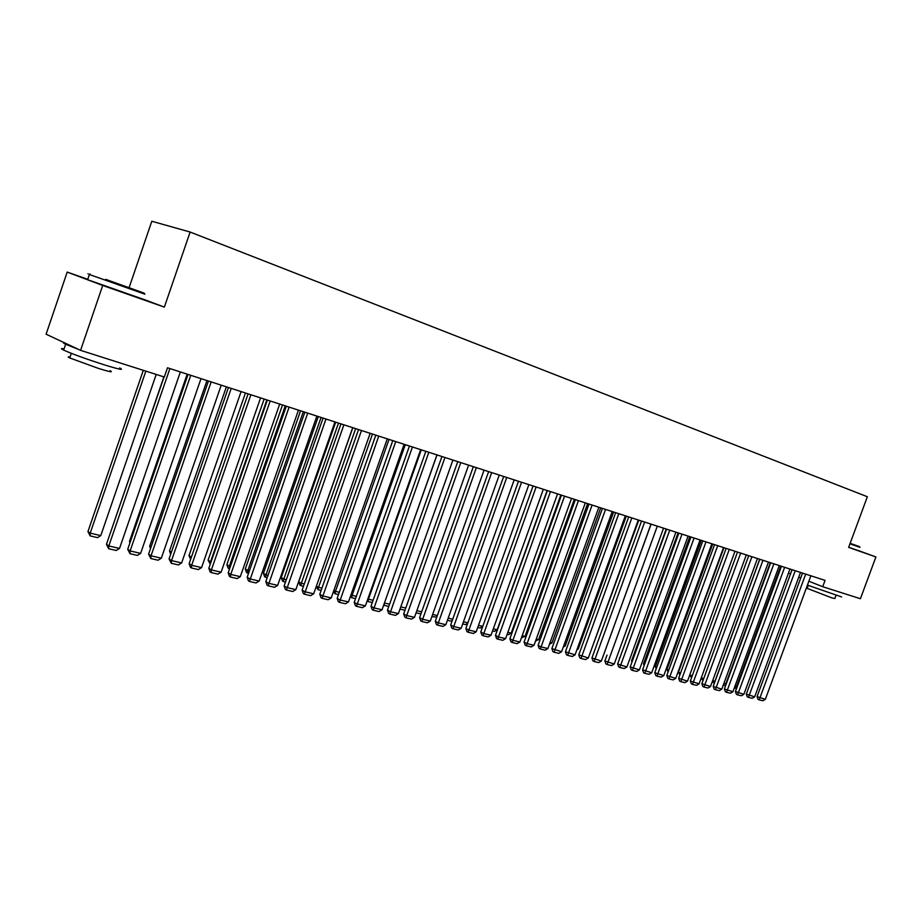 <?xml version="1.0" encoding="UTF-8"?>
<svg xmlns="http://www.w3.org/2000/svg" width="922" height="922" viewBox="0 0 922 922"><rect width="100%" height="100%" fill="white"/><g stroke="black" fill="none" stroke-linecap="round" stroke-linejoin="round"><path stroke-width="1.38" d="M87.763 279.308L67.202 272.082L46.1 334.213L80.583 350.348L164.312 377.017L167.481 367.786L825.052 580.376L822.712 586.715L860.41 598.724L875.9 556.946L858.705 550.688M129.092 287.687L151.807 221.245L190.128 232.044L867.36 496.739L848.643 547.38L875.9 556.946M67.202 272.082L102.711 285.463L80.583 350.348M102.711 285.463L164.358 307.107L190.128 232.044M788.437 573.15L790.511 573.968M798.729 577.218L800.734 578.013M808.871 581.24L822.712 586.715M164.358 307.107L143.21 299.177M810.876 575.789L765.329 699.337L757.043 696.629L757.976 699.302L759.175 699.89L805.701 574.118M802.543 573.092L757.043 696.629M765.329 699.337L762.886 700.755L759.175 699.89M735.053 685.899L736.471 686.59L780.761 566.05M736.528 688.573L735.652 688.365L736.471 686.59L737.185 686.763M735.652 688.365L734.431 687.605M800.492 572.435L754.68 696.836L746.301 694.116L747.246 696.802L748.445 697.389L795.237 570.741M792.079 569.715L746.301 694.116M754.68 696.836L752.214 698.265L748.445 697.389M789.958 569.024L743.87 694.312L735.422 691.569L736.378 694.278L737.565 694.865L784.634 567.307M781.476 566.281L735.422 691.569M743.87 694.312L741.392 695.753L737.565 694.865M723.989 683.179L725.741 684.043L770.296 562.674M725.499 685.968L726.167 684.147M724.946 685.841L723.505 684.481M712.752 680.424L714.873 681.462L759.693 559.239M714.308 683.329L714.988 681.485M714.077 683.271L712.429 681.312M850.13 543.369L859.592 546.688L850.142 543.323M859.949 547.334L849.957 543.83M841.602 596.926L807.442 585.101M843.296 593.272L826.861 588.04M813.285 582.981L809.205 581.367M835.943 595.566L834.859 598.516L831.909 597.917L807.142 588.351M858.693 550.734L848.678 547.276M105.65 279.331L144.281 293.184L105.65 279.331M144.927 294.187L89.157 274.433C86.288 273.373 86.334 273.35 89.307 274.364M111.527 281.498L131.12 288.528L111.527 281.498M119.664 367.913C124.631 370.563 119.353 369.492 103.852 364.709C85.896 358.923 72.504 354.06 63.664 350.106C60.633 348.62 60.771 348.216 64.067 348.908M121.059 363.245L84.225 351.513M78.946 349.588L65.658 344.252C63.157 343.053 62.788 342.592 64.563 342.846M110.075 370.69C113.636 372.638 109.81 371.889 98.596 368.466L69.726 357.955C67.571 356.883 67.675 356.584 70.037 357.045M143.198 299.235L87.636 279.7C84.49 278.513 84.513 278.444 87.694 279.516M779.274 565.578L732.909 691.754L724.392 688.988L725.349 691.707L726.536 692.307L773.881 563.826M770.711 562.8L724.392 688.988M732.909 691.754L730.42 693.206L726.536 692.307M768.441 562.074L721.788 689.16L713.202 686.371L714.158 689.114L715.357 689.702L762.967 560.299M759.797 559.274L713.202 686.371M721.788 689.16L719.287 690.613L715.357 689.702M701.365 677.624L703.659 678.753M702.979 680.632L701.204 678.073M691.5 677.831L689.806 674.8L692.192 675.953M757.446 558.513L710.516 686.521L701.849 683.709L702.818 686.475L704.005 687.063L751.903 556.727M748.733 555.701L701.849 683.709M710.516 686.521L708.004 687.996L704.005 687.063M723.92 547.68L678.477 672.069L680.551 673.106M679.86 674.996L678.477 672.069M746.301 554.917L699.083 683.847L690.336 681.012L691.316 683.801L692.503 684.389L740.666 553.096M737.508 552.071L690.336 681.012M699.083 683.847L696.548 685.334L692.503 684.389M712.706 544.049L666.986 669.337L668.738 670.213M668.047 672.115L666.986 669.337M734.995 551.264L687.489 681.139L678.65 678.281L679.641 681.081L680.828 681.681L729.279 549.408M726.121 548.394L678.65 678.281M687.489 681.139L684.931 682.637L680.828 681.681M723.516 547.553L675.722 678.396L666.802 675.503L667.805 678.327L668.992 678.926L717.719 545.674M714.562 544.648L666.802 675.503M675.722 678.396L673.152 679.894L668.992 678.926M711.876 543.784L663.782 675.607L654.781 672.691L655.784 675.538L656.971 676.137L705.998 541.882M702.841 540.868L654.781 672.691M663.782 675.607L661.189 677.117L656.971 676.137M700.063 539.969L651.67 672.772L642.588 669.833L643.591 672.703L644.778 673.302L694.093 538.033M690.935 537.019L642.588 669.833M651.67 672.772L649.065 674.293L644.778 673.302M688.077 536.085L639.372 669.902L630.199 666.94L631.213 669.821L632.4 670.421L682.015 534.126M678.869 533.112L630.199 666.94M639.372 669.902L636.756 671.435L632.4 670.421M675.907 532.155L626.891 666.986L617.636 663.99L618.662 666.894L619.838 667.505L669.752 530.162M666.606 529.147L617.636 663.99M626.891 666.986L624.252 668.531L619.838 667.505M663.552 528.156L614.225 664.024L604.878 661.005L605.904 663.932L607.091 664.543L657.305 526.139M607.033 655.069L604.878 661.005M614.225 664.024L611.574 665.592L607.091 664.543M651.001 524.111L601.363 661.016L591.924 657.974L592.961 660.924L594.137 661.535L644.662 522.059M641.528 521.045L591.924 657.974M601.363 661.016L598.689 662.595L594.137 661.535M638.266 519.985L588.317 657.974L578.786 654.897L579.823 657.87L580.998 658.481L631.824 517.91M628.7 516.896L578.786 654.897M588.317 657.974L585.62 659.553L580.998 658.481M701.331 540.373L655.335 666.56L656.752 667.274M656.164 668.911L655.335 666.56M689.794 536.639L643.521 663.748L644.605 664.301M644.144 665.546L643.521 663.748M678.085 532.858L631.535 660.901L632.262 661.27M631.962 662.111L631.535 660.901M666.214 529.021L619.745 658.193M619.584 658.619L619.365 658.008M651.105 524.134L603.507 655.139M638.785 520.158L590.299 652.488M626.28 516.113L578.221 649.007L576.884 649.803M577.253 648.788L578.221 649.007M613.579 512.01L565.221 645.93L563.273 647.083M563.803 645.584L565.221 645.93M625.335 515.813L575.051 654.874L565.428 651.773L566.477 654.77L567.652 655.381L618.789 513.692M615.666 512.678L565.428 651.773M575.051 654.874L572.343 656.476L567.652 655.381M600.695 507.838L552.024 642.795L549.431 644.328M550.146 642.346L552.024 642.795M612.196 511.56L561.59 651.727L551.863 648.592L552.923 651.612L554.087 652.234L605.558 509.417M602.435 508.402L551.863 648.592M561.59 651.727L558.859 653.341L554.087 652.234M587.602 503.608L538.621 639.614L535.532 641.101M536.27 639.05L538.621 639.614M598.862 507.25L547.922 648.535L540.995 646.91L538.091 645.365L539.163 648.408L540.327 649.03L592.108 505.06M588.997 504.057L538.091 645.365M547.922 648.535L545.167 650.16L540.327 649.03M574.314 499.309L525.021 636.376L521.437 637.77M522.175 635.707L525.021 636.376M585.309 502.87L534.022 645.285L527.004 643.648L524.111 642.092L525.183 645.158L526.335 645.78L578.451 500.646M575.34 499.643L524.111 642.092M534.022 645.285L531.256 646.921L526.335 645.78M560.818 494.953L511.203 633.103L508.495 634.705L507.112 634.382M507.849 632.308L511.203 633.103M571.536 498.41L519.916 641.989L512.77 640.317L509.889 638.762L510.972 641.85L512.125 642.484L564.564 496.163M561.463 495.16L509.889 638.762M519.916 641.989L517.127 643.637L512.125 642.484M547.115 490.516L497.177 629.772L494.446 631.397L492.544 630.948M493.305 628.85L497.177 629.772M557.545 493.892L505.579 638.635L498.318 636.941L495.448 635.385L496.543 638.497L497.696 639.13L550.457 491.599M547.368 490.596L495.448 635.385M505.579 638.635L502.767 640.306L497.696 639.13M478.506 625.335L482.782 626.349M482.725 626.499L480.178 628.02L477.746 627.444M543.323 489.294L491.011 635.235L483.635 633.506L480.777 631.95L481.872 635.085L483.024 635.719L536.12 486.966M533.043 485.975L480.777 631.95M491.011 635.235L488.187 636.918L483.024 635.719M463.478 621.762L467.88 622.811M467.661 623.41L465.679 624.597L462.717 623.894M528.871 484.626L476.201 631.777L468.71 630.026L465.864 628.458L466.97 631.616L468.111 632.25L521.552 482.252M518.487 481.261L465.864 628.458M476.201 631.777L473.355 633.472L468.111 632.25M448.196 618.132L452.737 619.215M452.356 620.287L450.95 621.117L447.424 620.287M514.176 479.866L461.15 628.262L453.532 626.476L450.697 624.909L451.815 628.101L452.956 628.723L506.743 477.469M503.677 476.478L450.697 624.909M461.15 628.262L458.292 629.968L452.956 628.723M432.649 614.444L437.339 615.55M436.786 617.106L431.876 616.611M499.24 475.037L445.856 624.678L438.111 622.869L435.288 621.301L436.417 624.517L437.547 625.151L491.68 472.594M488.625 471.615L435.288 621.301M445.856 624.678L442.963 626.407L437.547 625.151M416.848 610.687L421.677 611.839M420.951 613.891L416.076 612.876M484.05 470.128L430.297 621.048L422.426 619.204L419.614 617.625L420.755 620.875L421.873 621.509L476.363 467.65M473.332 466.67L419.614 617.625M430.297 621.048L427.393 622.788L421.873 621.509M400.782 606.872L405.761 608.059M404.977 610.26L399.998 609.085M468.607 465.137L414.485 617.348L406.475 615.481L403.686 613.902L404.827 617.175L405.945 617.809L460.793 462.613M457.761 461.634L403.686 613.902M414.485 617.348L411.558 619.111L405.945 617.809M384.451 602.965L437.016 454.926M388.784 606.434L384.048 605.316L384.532 603.011L389.568 604.21M452.898 460.066L398.396 613.591L390.248 611.689L387.482 610.099L388.635 613.407L389.741 614.04L444.946 457.485M441.938 456.517L387.482 610.099M398.396 613.591L395.446 615.366L389.741 614.04M367.878 598.874L368.443 599.196L421.285 449.844M372.304 602.539L367.982 601.513L368.443 599.196L373.099 600.303M367.982 601.513L367.117 601.017M436.924 454.892L382.031 609.776L373.756 607.84L370.99 606.238L372.165 609.569L373.26 610.214L428.834 452.276M425.837 451.307L370.99 606.238M382.031 609.776L379.057 611.563L373.26 610.214M351.017 594.69L352.089 595.312L405.288 444.669M355.546 598.585L351.639 597.663L352.089 595.312L356.341 596.327M351.639 597.663L350.383 596.476M420.663 449.636L365.389 605.881L356.964 603.91L354.221 602.32L355.396 605.673L356.491 606.319L412.434 446.974M409.449 446.018L354.221 602.32M365.389 605.881L362.392 607.69L356.491 606.319M333.856 590.437L335.447 591.359L389.026 439.414M338.489 594.552L335.02 593.733L335.447 591.359L339.296 592.27M335.02 593.733L333.441 591.613M404.124 444.289L348.458 601.928L339.884 599.922L337.164 598.32L338.351 601.709L339.434 602.354L395.745 441.58M392.784 440.624L337.164 598.32M348.458 601.928L345.439 603.749L339.434 602.354M316.407 586.092L318.528 587.337L372.476 434.055M321.144 590.449L318.125 589.746L318.528 587.337L321.951 588.155M318.125 589.746L316.211 586.646M387.286 438.849L331.228 597.905L322.493 595.866L319.796 594.252L320.994 597.675L322.078 598.32L378.758 436.094M375.819 435.138L319.796 594.252M331.228 597.905L328.186 599.738L322.078 598.32M352.815 427.704L298.728 581.713L301.31 583.257L355.638 428.615M303.476 586.277L300.929 585.677L301.31 583.257L304.295 583.96M300.929 585.677L299.892 585.067L298.728 581.713M370.16 433.317L313.687 593.803L304.802 591.728L302.128 590.115L303.338 593.561L304.398 594.206L361.47 430.505M358.554 429.56L302.128 590.115M313.687 593.803L310.622 595.658L304.398 594.206M335.7 422.172L281.233 577.552L283.792 579.097L338.501 423.083M285.497 582.036L283.434 581.552L283.792 579.097L286.316 579.696M283.434 581.552L282.409 580.929L281.233 577.552M352.711 427.67L295.835 589.631L286.788 587.521L284.137 585.908L285.359 589.389L286.419 590.034L343.871 424.812M340.967 423.878L284.137 585.908M295.835 589.631L292.747 591.498L286.419 590.034M318.286 416.537L263.427 573.311L265.974 574.867L321.063 417.447M267.196 577.714L265.64 577.345L265.974 574.867L268.025 575.351M265.64 577.345L264.614 576.723L263.427 573.311M334.951 421.93L277.66 585.389L268.452 583.234L265.824 581.621L267.057 585.124L268.106 585.781L325.95 419.026M323.069 418.092L265.824 581.621M277.66 585.389L274.549 587.279L268.106 585.781M300.56 410.809L245.31 569.001L247.834 570.557L303.315 411.708M248.56 573.311L247.522 573.069L247.834 570.557L249.389 570.925M247.522 573.069L246.508 572.447L245.31 569.001M316.868 416.087L259.163 581.056L249.781 578.866L247.177 577.253L248.41 580.791L249.459 581.448L307.706 413.125M304.848 412.192L247.177 577.253M259.163 581.056L256.016 582.969L249.459 581.448M282.512 404.977L226.87 564.621L229.359 566.166L285.255 405.864M229.578 568.828L229.359 566.166L230.408 566.419M229.082 568.713L228.08 568.09L226.87 564.621M298.451 410.129L240.308 576.653L230.754 574.429L228.183 572.804L229.428 576.377L230.465 577.034L230.754 574.429L289.116 407.109M286.281 406.199L228.183 572.804M240.308 576.653L237.15 578.578L230.465 577.034M264.141 399.042L208.095 560.15L210.562 561.705L266.85 399.918M210.331 563.987L211.08 561.832M210.251 564.241L208.095 560.15M279.689 404.067L221.119 572.17L211.38 569.9L208.845 568.275L210.101 571.882L211.115 572.539L211.38 569.9L270.169 400.989M267.368 400.079L208.845 568.275M221.119 572.17L217.926 574.118L211.115 572.539M245.436 392.991L188.987 555.609L191.396 557.142M190.612 559.389L188.987 555.609M260.569 397.889L201.561 567.606L191.649 565.29L189.137 563.665L190.405 567.295L191.407 567.952L191.649 565.29L250.876 394.754M248.099 393.855L189.137 563.665M201.561 567.606L198.345 569.566L191.407 567.952M226.374 386.825L169.521 550.976L171.4 552.186M170.674 554.283L169.521 550.976M241.091 391.585L181.634 562.95L171.527 560.588L169.049 558.963L171.319 563.284L171.527 560.588L231.215 388.393M228.46 387.505L169.049 558.963M181.634 562.95L178.395 564.932L171.319 563.284M206.966 380.555L149.687 546.25L151.012 547.126M150.505 548.602L149.687 546.25M221.234 385.166L161.327 558.202L151.024 555.793L148.58 554.168L150.851 558.536L151.024 555.793L211.161 381.915M208.441 381.028L148.58 554.168M161.327 558.202L158.065 560.207L150.851 558.536M187.189 374.159L129.495 541.445L130.244 541.952M129.956 542.793L129.495 541.445M200.996 378.619L140.628 553.361L130.129 550.918L127.72 549.282L129.99 553.684L130.129 550.918L190.727 375.3M188.03 374.436L127.72 549.282M140.628 553.361L137.343 555.39L129.99 553.684M163.862 376.879L109.084 536.662M180.355 371.958L119.526 548.44L108.819 545.939L106.456 544.303L108.715 548.74L108.819 545.939L169.89 368.57M164.047 376.937L106.456 544.303M119.526 548.44L116.207 550.48L108.715 548.74M143.302 370.333L87.947 531.568L90.206 533.123L145.849 371.14M156.198 374.436L100.763 535.636L97.525 537.63L90.137 535.889L87.947 531.568M90.137 535.889L90.206 533.123L100.763 535.636M808.225 585.424L807.061 588.559M90.079 273.972L89.157 274.433M63.664 350.106L65.658 344.252M71.305 353.333L69.726 357.955M87.636 279.7L89.399 274.526"/></g></svg>
